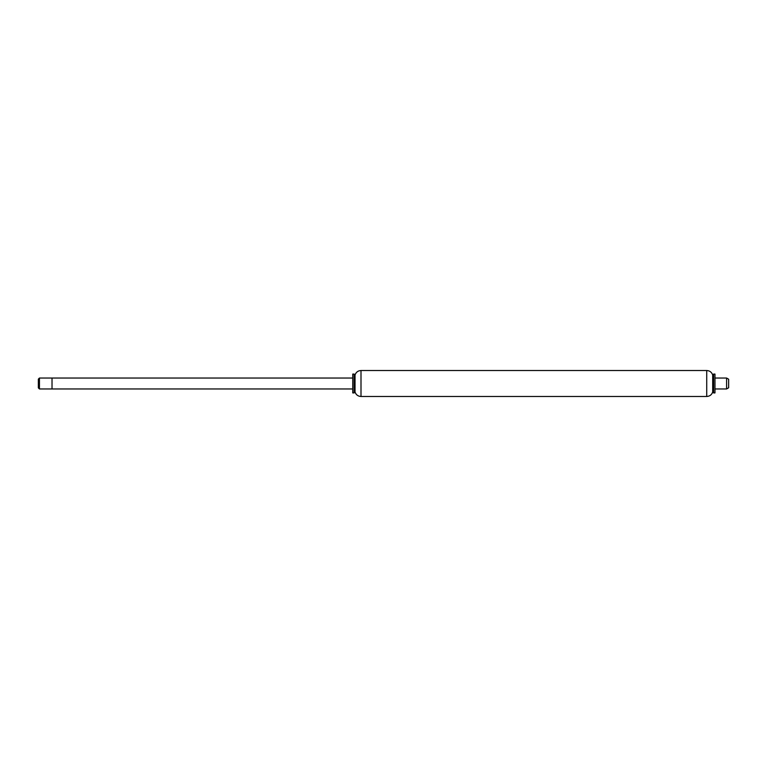 <?xml version="1.0" encoding="UTF-8"?>
<svg xmlns="http://www.w3.org/2000/svg" width="767" height="767" viewBox="0 0 767 767"><rect width="100%" height="100%" fill="white"/><g stroke="black" fill="none" stroke-linecap="round" stroke-linejoin="round"><path stroke-width="1.15" d="M39.443 378.035L52.022 378.035L52.022 383.5L52.022 378.035L352.743 378.035L352.743 388.965L52.022 388.965L52.022 383.5L52.022 388.965L39.443 388.965L39.443 378.035L38.35 379.128L38.35 387.872L39.443 388.965M726.598 378.035L726.598 388.965L728.65 387.786L728.65 379.214L726.598 378.035L714.978 378.035M714.978 383.5L714.978 392.934L713.617 392.934L713.617 374.066L714.978 374.066L714.978 383.5M352.743 383.5L352.743 392.934L354.114 392.934L354.114 374.066L352.743 374.066L352.743 383.5M355.035 392.014C356.032 394.823 358.026 396.318 360.998 396.481L360.998 370.519C358.026 370.682 356.032 372.177 355.035 374.986L355.035 392.014L354.114 392.934M706.723 370.519C709.705 370.691 711.69 372.177 712.696 374.986L712.696 392.014C711.69 394.823 709.705 396.309 706.723 396.481L706.723 370.519L360.998 370.519M714.978 388.965L726.598 388.965M355.035 374.986L354.114 374.066M360.998 396.481L706.723 396.481M712.696 392.014L713.617 392.934M712.696 374.986L713.617 374.066"/></g></svg>
